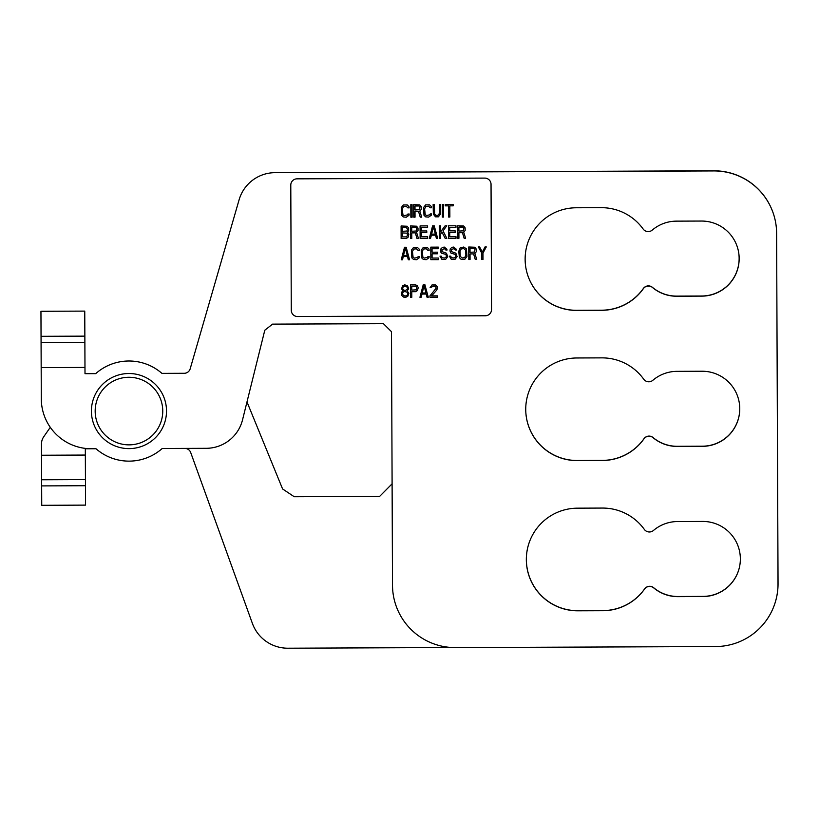 <?xml version="1.0" encoding="UTF-8"?>
<svg xmlns="http://www.w3.org/2000/svg" width="819" height="819" viewBox="0 0 819 819"><rect width="100%" height="100%" fill="white"/><g stroke="black" fill="none" stroke-linecap="round" stroke-linejoin="round"><path stroke-width="1.23" d="M577.845 610.8A51.321 51.321 0 0 1 526.33 559.592A51.321 51.321 0 0 1 577.446 508.169L602.477 508.067A51.321 51.321 0 0 1 644.307 529.381A6.255 6.255 0 0 0 653.439 530.487A37.551 37.551 0 0 1 677.63 521.539L702.661 521.437A37.551 37.551 0 0 1 740.356 558.845A37.551 37.551 0 0 1 702.958 596.539L677.927 596.641A37.551 37.551 0 0 1 653.675 587.878A6.255 6.255 0 0 0 644.553 589.056A51.321 51.321 0 0 1 602.886 610.708L577.845 610.8M577.252 460.606A51.321 51.321 0 0 1 525.737 409.387A51.321 51.321 0 0 1 576.842 357.975L601.883 357.872A51.321 51.321 0 0 1 643.714 379.187A6.255 6.255 0 0 0 652.845 380.292A37.551 37.551 0 0 1 677.037 371.345L702.067 371.242A37.551 37.551 0 0 1 739.762 408.64A37.551 37.551 0 0 1 702.364 446.345L677.333 446.437A37.551 37.551 0 0 1 653.081 437.684A6.255 6.255 0 0 0 643.949 438.861A51.321 51.321 0 0 1 602.282 460.503L577.252 460.606M576.658 310.411A51.321 51.321 0 0 1 525.133 259.193A51.321 51.321 0 0 1 576.248 207.77L601.279 207.678A51.321 51.321 0 0 1 643.12 228.992A6.255 6.255 0 0 0 652.252 230.098A37.551 37.551 0 0 1 676.433 221.14L701.474 221.048A37.551 37.551 0 0 1 739.168 258.446A37.551 37.551 0 0 1 701.77 296.14L676.729 296.243A37.551 37.551 0 0 1 652.477 287.489A6.255 6.255 0 0 0 643.355 288.667A51.321 51.321 0 0 1 601.689 310.309L576.658 310.411M84.879 342.403L85.002 373.689L95.7 373.648A50.061 50.061 0 0 1 161.927 373.382L184.203 373.3A6.255 6.255 0 0 0 190.192 368.775L239.107 199.785A37.551 37.551 0 0 1 275.03 172.666L713.789 170.925A62.582 62.582 0 0 1 776.617 233.261L778.009 583.722A62.582 62.582 0 0 1 715.673 646.549L455.333 647.583A62.582 62.582 0 0 1 392.506 585.257L391.492 331.695L383.425 323.689L272.563 324.129L264.793 330.231L242.547 419.809A37.551 37.551 0 0 1 206.255 448.31L162.223 448.484A50.061 50.061 0 0 1 95.997 448.751L91.564 448.761A50.061 50.061 0 0 1 41.298 398.894L40.95 311.281L84.756 311.107L84.859 336.138L84.879 342.403L41.073 342.577M484.766 178.102A6.255 6.255 0 0 1 491.042 184.326L491.543 309.49A6.255 6.255 0 0 1 485.309 315.776L297.563 316.523A6.255 6.255 0 0 1 291.277 310.288L290.786 185.125A6.255 6.255 0 0 1 297.01 178.839L484.766 178.102M128.962 373.515A37.551 37.551 0 0 1 166.513 411.066A37.551 37.551 0 0 1 128.962 448.617A37.551 37.551 0 0 1 91.411 411.066A37.551 37.551 0 0 1 128.962 373.515M128.962 377.272A33.794 33.794 0 0 1 162.756 411.066A33.794 33.794 0 0 1 128.962 444.86A33.794 33.794 0 0 1 95.168 411.066A33.794 33.794 0 0 1 128.962 377.272M527.846 275.542A51.321 51.321 0 0 0 576.637 310.299L601.668 310.196A51.321 51.321 0 0 0 643.324 288.534A6.255 6.255 0 0 1 652.446 287.356A37.551 37.551 0 0 0 676.709 296.109L701.74 296.007A37.551 37.551 0 0 0 737.888 248.863M525.737 409.439A51.321 51.321 0 0 0 577.262 460.493L602.303 460.391A51.321 51.321 0 0 0 643.959 438.738A6.255 6.255 0 0 1 653.081 437.551A37.551 37.551 0 0 0 677.344 446.304L702.374 446.201A37.551 37.551 0 0 0 739.762 408.568M528.941 543.325A51.321 51.321 0 0 0 577.897 610.698L602.927 610.585A51.321 51.321 0 0 0 644.594 588.933A6.255 6.255 0 0 1 653.716 587.755A37.551 37.551 0 0 0 677.968 596.498L703.009 596.396A37.551 37.551 0 0 0 739.188 568.284M452.19 647.522L287.868 648.208A37.551 37.551 0 0 1 252.395 623.413L190.694 452.518A6.255 6.255 0 0 0 185.196 448.392M437.459 297.195L429.955 297.225L429.944 295.894L436.179 288.145L435.749 286.814L434.08 286.026L430.118 287.633L431.992 284.961L435.534 284.951L437.213 286.537L437.428 288.134L436.803 290.008L431.613 295.884L437.459 295.864L437.459 297.195M419.942 297.266L423.228 284.736L424.897 284.725L428.286 297.225L427.037 297.236L426.187 294.041L422.01 294.062L421.191 297.256L419.942 297.266M417.393 285.821L418.233 287.684L417.414 290.612L415.54 291.687L411.783 291.697L411.803 297.297L410.554 297.297L410.503 284.787L415.509 284.766L417.393 285.821M401.771 292.004L403.02 290.94L401.545 288.81L402.579 285.882L404.658 284.807L407.586 285.862L408.64 288.79L407.186 290.919L408.865 293.315L407.831 296.243L405.753 297.317L403.46 297.062L401.781 295.475L401.771 292.004M482.34 252.006L485.032 246.939L486.291 246.928L482.975 253.071L482.995 259.459L481.746 259.469L481.726 253.071L478.357 246.959L479.606 246.959L482.34 252.006M475.276 259.49L473.587 253.91L470.045 253.921L470.065 259.51L468.816 259.521L468.765 247L474.815 247.246L476.279 249.099L476.289 251.761L474.836 253.368L476.74 259.49L475.276 259.49M460.217 247.84L463.759 247.021L466.472 248.874L466.922 256.593L464.844 259.265L461.097 259.285L459.418 257.688L458.763 251.3L460.217 247.84M456.255 249.181L456.47 249.979L455.221 249.99L453.961 248.659L451.464 249.467L451.464 251.597L455.855 253.173L457.115 256.634L455.047 259.306L451.289 259.326L449.396 256.132L450.655 256.132L451.494 257.719L453.992 257.975L455.456 257.176L455.866 255.579L454.811 254.248L451.054 253.194L450 251.075L450.204 248.935L451.863 247.338L453.746 247.062L456.255 249.181M446.867 249.222L447.082 250.02L445.833 250.02L444.574 248.7L442.076 249.508L442.076 251.638L446.468 253.214L447.737 256.675L445.659 259.347L441.902 259.357L440.008 256.173L441.267 256.163L442.106 257.76L444.604 258.016L446.068 257.207L446.478 255.61L445.423 254.289L441.666 253.235L440.827 252.17L440.817 248.976L442.475 247.369L444.359 247.103L446.867 249.222M432.074 253.808L432.094 258.067L438.349 258.036L438.36 259.643L430.845 259.664L430.794 247.154L438.308 247.123L438.308 248.72L432.053 248.741L432.074 252.211L437.489 252.191L437.5 253.788L432.074 253.808M427.713 257.289L427.917 256.48L429.166 256.48L428.961 257.811L426.259 259.684L423.331 259.428L421.662 257.842L421.212 250.123L423.29 247.451L427.252 247.43L428.931 249.027L429.146 250.358L427.887 250.358L426.218 248.771L423.505 249.048L422.256 251.443L422.911 257.299L424.375 258.098L427.713 257.289M417.905 257.32L418.11 256.521L419.359 256.521L419.154 257.852L416.451 259.725L413.534 259.469L411.855 257.883L411.404 250.164L413.482 247.492L417.444 247.471L419.123 249.058L419.338 250.389L418.089 250.399L416.41 248.812L413.697 249.089L412.459 251.484L413.104 257.34L414.568 258.139L417.905 257.32M401.228 259.787L404.514 247.256L406.183 247.246L409.572 259.756L408.312 259.756L407.473 256.562L403.296 256.582L402.477 259.777L401.228 259.787M464.138 238.257L462.448 232.668L458.906 232.688L458.927 238.278L457.667 238.288L457.626 225.768L463.677 226.013L465.141 227.866L465.151 230.528L463.697 232.135L465.601 238.257L464.138 238.257M449.723 232.453L449.744 236.722L455.999 236.691L455.999 238.288L448.495 238.319L448.443 225.809L455.958 225.778L455.958 227.375L449.703 227.395L449.713 230.856L455.139 230.835L455.149 232.432L449.723 232.453M442.004 232.217L440.55 234.091L440.571 238.349L439.312 238.36L439.26 225.839L440.52 225.839L440.54 231.961L445.106 225.819L446.775 225.809L443.038 230.886L446.826 238.329L445.157 238.329L442.004 232.217M429.299 238.401L432.586 225.87L434.254 225.86L437.643 238.36L436.394 238.37L435.544 235.176L431.378 235.196L430.559 238.39L429.299 238.401M421.355 232.565L421.365 236.834L427.631 236.804L427.631 238.401L420.127 238.431L420.075 225.921L427.579 225.89L427.59 227.487L421.335 227.508L421.345 230.968L426.771 230.948L426.771 232.545L421.355 232.565M416.994 238.442L415.305 232.862L411.752 232.872L411.783 238.462L410.524 238.472L410.473 225.952L416.533 226.198L417.997 228.051L418.007 230.723L416.554 232.32L418.458 238.442L416.994 238.442M408.62 230.753L407.586 232.094L408.845 234.214L408.016 237.418L406.142 238.493L401.136 238.513L401.095 225.993L407.145 226.239L408.609 228.091L408.62 230.753M445.239 205.866L445.229 204.535L453.153 204.504L453.163 205.835L449.826 205.856L449.866 217.035L448.617 217.045L448.577 205.856L445.239 205.866M442.311 204.545L443.56 204.545L443.611 217.066L442.362 217.066L442.311 204.545M439.393 204.566L440.642 204.555L440.468 214.148L438.39 216.82L435.473 216.83L433.374 214.168L433.128 204.586L434.387 204.586L434.633 213.902L435.677 215.233L437.346 215.489L438.8 214.68L439.424 212.817L439.393 204.566M430.047 214.721L430.251 213.923L431.5 213.913L431.296 215.243L428.593 217.117L425.675 216.871L423.996 215.274L423.546 207.555L425.624 204.883L429.586 204.863L431.265 206.46L431.48 207.791L430.221 207.791L428.552 206.204L425.839 206.48L424.6 208.886L425.245 214.742L426.709 215.53L430.047 214.721M420.249 217.158L418.56 211.568L415.008 211.578L415.028 217.178L413.779 217.178L413.728 204.668L419.778 204.904L421.253 206.767L421.263 209.429L419.809 211.036L421.703 217.148L420.249 217.158M410.81 204.678L412.059 204.668L412.111 217.189L410.862 217.189L410.81 204.678M407.719 214.803L407.923 214.005L409.183 214.005L408.978 215.336L406.275 217.209L403.347 216.953L401.679 215.366L401.228 207.647L403.306 204.975L407.268 204.955L408.937 206.552L409.152 207.872L407.903 207.883L406.224 206.296L403.521 206.572L402.272 208.968L402.928 214.824L404.391 215.622L407.719 214.803M162.223 448.484A50.061 50.061 0 0 1 96.007 448.751L85.309 448.802L85.34 455.057L41.534 455.241L41.482 443.97A12.52 12.52 0 0 1 43.714 436.783L50.287 427.323M777.313 408.415L778.05 583.568A62.582 62.582 0 0 1 775.48 601.586M450.245 171.98A62.582 62.582 0 0 1 453.388 171.888L713.728 170.792A62.582 62.582 0 0 1 773.894 215.264M391.81 409.991L391.482 331.675M246.99 401.914L282.586 488.953L294.226 496.734L379.658 496.375L392.096 483.824M128.962 360.995A50.061 50.061 0 0 1 161.916 373.372L184.623 373.28M41.534 455.241L41.636 479.77L85.442 479.586L85.34 455.057M85.442 479.586L85.473 485.718L41.656 485.902L41.636 479.77M85.473 485.718L85.555 505.118L41.738 505.313L41.656 485.902M425.972 292.977L424.068 285.79L422.215 292.987L425.972 292.977M411.773 290.1L416.359 289.824L416.769 286.885L415.724 286.097L411.762 286.107L411.773 290.1M406.337 286.394L404.668 286.138L402.999 287.213L402.59 288.544L403.849 290.131L405.518 290.397L407.186 289.322L407.596 287.991L406.337 286.394M403.869 295.731L405.538 295.987L407.207 295.178L407.831 294.113L407.197 292.25L404.688 291.462L403.02 292.27L402.405 294.134L403.869 295.731M470.034 252.324L474.621 252.037L475.03 249.109L473.986 248.311L470.024 248.331L470.034 252.324M463.759 248.618L461.261 248.894L460.022 251.3L460.247 256.357L462.131 257.944L464.629 257.668L465.878 255.272L465.642 250.215L463.759 248.618M407.258 255.497L405.354 248.321L403.501 255.518L407.258 255.497M458.896 231.091L463.482 230.804L463.892 227.877L462.848 227.078L458.875 227.098L458.896 231.091M435.339 234.111L433.425 226.924L431.582 234.132L435.339 234.111M411.752 231.275L416.339 230.989L416.748 228.061L415.694 227.262L411.732 227.283L411.752 231.275M407.596 235.288L406.961 233.159L402.364 232.913L402.385 236.906L406.347 236.886L407.596 235.288M406.316 227.569L402.344 227.59L402.364 231.316L406.951 231.03L407.565 229.166L406.316 227.569M415.008 209.981L419.594 209.705L419.993 206.767L418.949 205.978L414.987 205.989L415.008 209.981M84.981 367.434L41.175 367.608M41.052 336.312L84.859 336.138"/></g></svg>
